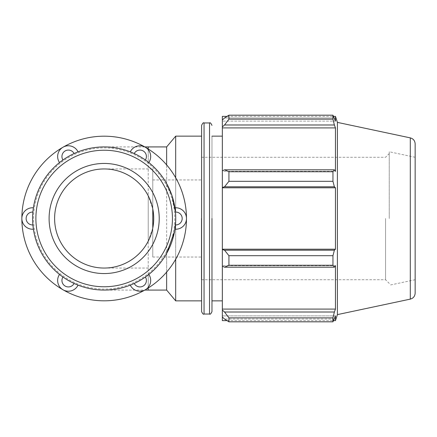 <?xml version="1.0" encoding="UTF-8"?>
<svg xmlns="http://www.w3.org/2000/svg" width="437" height="437" viewBox="0 0 437 437"><rect width="100%" height="100%" fill="white"/><g stroke="black" fill="none" stroke-linecap="round" stroke-linejoin="round"><path stroke-width="0.33" stroke-dasharray="2.19 1.64" d="M33.381 229.13L33.392 229.207A10.739 10.739 0 0 1 21.85 218.5A10.739 10.739 0 0 0 33.392 229.207A10.739 10.739 0 0 1 21.85 218.5A10.739 10.739 0 0 1 33.392 207.793A10.739 10.739 0 0 0 21.85 218.5A82.314 82.314 0 0 0 63.01 289.786A10.739 10.739 0 0 0 78.048 285.142A10.739 10.739 0 0 1 63.01 289.786A10.739 10.739 0 0 1 59.508 274.436A10.739 10.739 0 0 0 63.01 289.786A10.739 10.739 0 0 0 78.048 285.142L77.977 285.115M77.72 285.017L77.262 284.831M76.939 284.7L74.093 283.455A71.581 71.581 0 0 1 74.093 153.545A71.581 71.581 0 0 1 145.384 277.02A71.581 71.581 0 0 1 74.093 283.455A6.44 6.44 0 0 1 65.157 286.066A6.44 6.44 0 0 1 62.95 277.02L60.448 275.173M62.442 276.659L61.606 276.053M60.929 275.545L60.169 274.96M33.338 228.857L33.272 228.365M33.223 228.021L32.879 224.935A71.581 71.581 0 0 1 148.214 162.078C155.78 168.021 161.925 175.188 166.644 183.573L166.644 164.907M32.933 211.448L33.043 210.421M33.146 209.574L33.272 208.629M33.338 208.143L33.392 207.793A71.581 71.581 0 0 1 59.508 162.564L59.569 162.515M59.782 162.34L60.175 162.034M60.448 161.827L62.95 159.98A6.44 6.44 0 0 1 65.157 150.934A6.44 6.44 0 0 1 74.093 153.545L76.939 152.3M78.048 151.858A71.581 71.581 0 0 1 130.281 151.858A10.739 10.739 0 0 1 145.324 147.214A10.739 10.739 0 0 0 130.281 151.858A10.739 10.739 0 0 1 145.324 147.214A10.739 10.739 0 0 1 148.82 162.564A10.739 10.739 0 0 0 145.324 147.214A82.314 82.314 0 0 0 21.85 218.5A10.739 10.739 0 0 1 33.392 207.793A71.581 71.581 0 0 1 59.508 162.564A10.739 10.739 0 0 1 63.01 147.214A10.739 10.739 0 0 1 78.048 151.858A10.739 10.739 0 0 0 63.01 147.214A10.739 10.739 0 0 0 59.508 162.564A10.739 10.739 0 0 1 63.01 147.214A10.739 10.739 0 0 1 78.048 151.858A71.581 71.581 0 0 1 130.281 151.858L130.352 151.885M74.656 153.289L75.601 152.868M76.382 152.535L77.267 152.169M148.76 274.485L148.82 274.436A10.739 10.739 0 0 1 145.324 289.786A10.739 10.739 0 0 0 148.82 274.436A10.739 10.739 0 0 1 145.324 289.786A10.739 10.739 0 0 1 130.281 285.142A10.739 10.739 0 0 0 145.324 289.786A82.314 82.314 0 0 0 186.479 218.5A10.739 10.739 0 0 0 174.937 207.793A10.739 10.739 0 0 1 186.479 218.5A10.739 10.739 0 0 1 174.937 229.207A10.739 10.739 0 0 0 186.479 218.5A10.739 10.739 0 0 0 174.937 207.793L174.947 207.87M174.991 208.143L175.057 208.635M175.106 208.979L175.45 212.065A6.44 6.44 0 0 1 182.185 218.5A6.44 6.44 0 0 1 175.45 224.935L175.106 228.021M175.395 225.552L175.286 226.579M175.182 227.426L175.057 228.371M174.991 228.857L174.937 229.207A10.739 10.739 0 0 0 186.479 218.5A82.314 82.314 0 0 0 145.324 147.214A10.739 10.739 0 0 1 148.82 162.564A71.581 71.581 0 0 1 174.937 207.793A71.581 71.581 0 0 0 148.82 162.564M148.547 274.66L148.159 274.966M147.881 275.173L146.723 276.053M145.892 276.659L145.384 277.02A6.44 6.44 0 0 1 143.172 286.066A6.44 6.44 0 0 1 134.235 283.455L131.39 284.7M133.673 283.711L132.728 284.132M131.947 284.465L131.067 284.831M60.087 163.34A70.608 70.608 0 0 0 119.896 287.333A70.608 70.608 0 0 0 167.759 187.823A70.608 70.608 0 0 0 60.087 163.34M130.608 151.983L131.067 152.169M131.39 152.3L134.235 153.545A6.44 6.44 0 0 1 143.172 150.934A6.44 6.44 0 0 1 145.384 159.98L147.881 161.827M145.887 160.341L146.723 160.947M147.4 161.455L148.159 162.04M33.223 208.979L32.879 212.065A6.44 6.44 0 0 0 26.144 218.5A6.44 6.44 0 0 0 32.879 224.935A71.581 71.581 0 0 1 148.214 162.078L148.214 148.962M59.508 274.436A71.581 71.581 0 0 1 33.392 229.207A71.581 71.581 0 0 0 59.508 274.436A10.739 10.739 0 0 0 63.01 289.786A82.314 82.314 0 0 0 145.324 289.786A10.739 10.739 0 0 1 130.281 285.142A71.581 71.581 0 0 1 78.048 285.142A71.581 71.581 0 0 0 130.281 285.142M148.82 274.436A71.581 71.581 0 0 0 174.937 229.207A71.581 71.581 0 0 1 148.82 274.436M175.69 177.761L175.69 215.791L175.401 211.513M148.214 288.038L148.214 274.922A71.581 71.581 0 0 1 104.164 290.081A71.581 71.581 0 0 0 148.214 274.922C155.78 268.979 161.925 261.812 166.644 253.427L166.644 272.093M175.69 215.791L175.69 259.239M148.214 241.202L152.781 228.092L152.781 168.944L152.781 208.908L148.214 195.798A49.556 49.556 0 0 0 54.609 218.5A49.556 49.556 0 0 0 148.214 241.202L148.214 195.798M166.644 290.081L166.644 146.919M104.164 290.081A71.581 71.581 0 0 1 32.879 224.935A71.581 71.581 0 0 0 104.164 290.081L144.811 290.081M201.604 300.864L201.604 218.5M175.69 300.864L175.69 136.136M152.781 208.908C154.026 215.304 154.026 221.696 152.781 228.092M224.536 312.013L228.928 317.857L228.928 321.829L224.536 319.043L222.34 316.951L222.34 310.062L224.536 312.013L334.381 312.013L332.95 317.857L228.928 317.857M222.34 316.951L222.34 320.627M222.34 266.166L222.34 249.543L224.536 250.204L228.928 255.683L228.928 265.27L224.536 267.182L222.34 266.166L222.34 265.658L222.34 310.062M222.34 170.834L222.34 171.342L222.34 170.834L224.536 169.818L228.928 171.73L228.928 181.317L224.536 186.796L222.34 187.457L222.34 170.834L222.34 171.342L335.452 171.342L335.452 127.91L334.381 124.987L224.536 124.987L222.34 126.938L222.34 120.049L222.34 121.098L222.34 120.049L224.536 117.957L228.928 115.171L228.928 119.143L224.536 124.987M222.34 116.373L222.34 120.049M222.34 126.938L222.34 171.342L335.452 171.342L334.381 169.818L332.95 171.73L228.928 171.73M222.34 187.457L222.34 249.543M222.34 218.5L222.34 136.136L222.34 218.5M228.928 321.829L332.95 321.829L334.381 319.043L224.536 319.043L334.381 319.043L335.452 315.902L222.34 315.902L335.452 315.902L335.452 320.627M334.381 312.013L335.452 309.09L335.452 265.658L222.34 265.658L335.452 265.658L334.381 267.182L224.536 267.182M228.928 265.27L332.95 265.27L334.381 267.182M222.34 187.79L335.452 187.79L334.381 186.796L224.536 186.796M228.928 181.317L332.95 181.317L334.381 186.796M222.34 127.91L335.452 127.91M228.928 119.143L332.95 119.143L334.381 124.987M335.452 116.373L335.452 121.098L222.34 121.098L335.452 121.098L334.381 117.957L224.536 117.957L334.381 117.957L332.95 115.171L228.928 115.171M389.236 218.5L389.236 151.765L389.236 218.5M385.56 218.5L385.56 279.724L385.56 218.5M201.348 218.5L201.348 279.724L201.348 218.5M337.402 314.618L337.402 122.382M332.95 321.829L332.95 317.857M332.95 265.27L332.95 255.683L228.928 255.683M224.536 250.204L334.381 250.204L332.95 255.683M334.381 250.204L335.452 249.21L335.452 187.79M332.95 181.317L332.95 171.73M332.95 119.143L332.95 115.171M224.536 169.818L334.381 169.818M222.34 249.21L335.452 249.21M222.34 309.09L335.452 309.09M211.972 136.136L211.972 300.864L211.972 136.136M211.972 218.5L211.972 300.864M201.604 311.592L201.604 125.408M415.15 143.866L415.15 293.134M415.15 218.5L415.15 279.724L415.15 218.5M152.781 218.5L152.781 257.043L152.781 218.5M32.589 218.5A71.581 71.581 0 0 0 139.955 280.488A71.581 71.581 0 0 0 139.955 156.512A71.581 71.581 0 0 0 32.589 218.5M49.102 218.5A55.062 55.062 0 0 0 131.695 266.182A55.062 55.062 0 0 0 131.695 170.818A55.062 55.062 0 0 0 49.102 218.5M148.214 290.081L148.214 146.919M209.525 314.039L209.525 122.961M204.057 122.961L204.057 314.039M410.299 299.121L410.299 137.879M104.164 268.056L152.781 268.056M104.164 168.944L152.781 168.944M144.811 146.919L104.164 146.919M201.348 279.724L385.56 279.724L389.236 283.4M201.348 157.276L385.56 157.276L389.236 153.6M227.016 116.373L333.573 116.373M227.016 320.627L333.573 320.627M152.781 257.043L201.348 257.043M152.781 179.957L201.348 179.957M415.15 157.276L389.236 151.765M415.15 279.724L389.236 285.235"/><path stroke-width="0.66" d="M77.262 284.831L76.939 284.7M59.569 274.485L59.508 274.436A10.739 10.739 0 0 0 63.01 289.786A10.739 10.739 0 0 0 78.048 285.142L74.093 283.455A6.44 6.44 0 0 1 65.157 286.066A6.44 6.44 0 0 1 62.95 277.02L62.442 276.659M61.606 276.053L60.929 275.545M60.169 274.96L59.782 274.66M33.381 229.13L33.338 228.857M33.272 228.365L33.223 228.021M33.223 208.979L33.392 207.793A10.739 10.739 0 0 0 21.85 218.5A10.739 10.739 0 0 0 33.392 229.207L32.879 224.935A6.44 6.44 0 0 1 26.144 218.5A6.44 6.44 0 0 1 32.879 212.065L32.933 211.448M33.043 210.421L33.146 209.574M33.272 208.629L33.338 208.143M60.175 162.034L60.448 161.827M77.977 151.885L78.048 151.858A10.739 10.739 0 0 0 63.01 147.214A10.739 10.739 0 0 0 59.508 162.564L62.95 159.98A6.44 6.44 0 0 1 65.157 150.934A6.44 6.44 0 0 1 74.093 153.545L74.656 153.289M75.601 152.868L76.382 152.535M77.267 152.169L77.72 151.983M174.947 207.87L174.991 208.143M175.057 208.635L175.106 208.979M175.106 228.021L174.937 229.207A10.739 10.739 0 0 0 186.479 218.5A10.739 10.739 0 0 0 174.937 207.793L175.45 212.065A6.44 6.44 0 0 1 182.185 218.5A6.44 6.44 0 0 1 175.45 224.935L175.395 225.552M175.286 226.579L175.182 227.426M175.057 228.371L174.991 228.857M148.159 274.966L147.881 275.173M146.723 276.053L145.892 276.659M130.352 285.115L130.281 285.142A10.739 10.739 0 0 0 145.324 289.786A10.739 10.739 0 0 0 148.82 274.436L145.384 277.02A6.44 6.44 0 0 1 143.172 286.066A6.44 6.44 0 0 1 134.235 283.455L133.673 283.711M132.728 284.132L131.947 284.465M131.067 284.831L130.608 285.017M78.048 151.858L76.939 152.3M131.067 152.169L131.39 152.3M148.76 162.515L148.82 162.564A10.739 10.739 0 0 0 145.324 147.214A10.739 10.739 0 0 0 130.281 151.858L134.235 153.545A6.44 6.44 0 0 1 143.172 150.934A6.44 6.44 0 0 1 145.384 159.98L145.887 160.341M146.723 160.947L147.4 161.455M148.159 162.04L148.547 162.34M148.82 162.564L147.881 161.827M130.281 285.142L131.39 284.7M59.508 274.436L60.448 275.173M63.01 147.214A82.314 82.314 0 0 0 63.01 289.786A82.314 82.314 0 0 0 186.479 218.5A82.314 82.314 0 0 0 63.01 147.214M175.401 211.513L171.981 195.601L166.644 183.573M166.644 253.427L174.565 231.419L175.69 221.209M166.644 272.093L166.644 290.081L175.69 300.864L201.604 300.864L201.604 218.5L201.604 311.592C202.621 313.837 203.44 314.651 204.057 314.039L204.057 122.961L209.525 122.961L209.525 314.039C210.142 314.651 210.956 313.837 211.972 311.592L211.972 218.5M148.214 148.962L148.214 146.919L166.644 146.919L166.644 164.907M175.69 259.239L175.69 300.864M166.644 146.919L175.69 136.136L175.69 177.761M152.781 208.908L152.781 228.092M227.016 320.627L222.34 320.627L222.34 316.951L224.536 319.043L228.928 321.829L228.928 317.857L224.536 312.013L222.34 310.062L222.34 316.951M222.34 310.062L222.34 266.166L224.536 267.182L228.928 265.27L228.928 255.683L224.536 250.204L222.34 249.543L222.34 266.166M222.34 249.543L222.34 187.457L224.536 186.796L228.928 181.317L228.928 171.73L224.536 169.818L222.34 170.834L222.34 187.457M222.34 170.834L222.34 126.938L224.536 124.987L228.928 119.143L228.928 115.171L224.536 117.957L222.34 120.049L222.34 126.938M222.34 120.049L222.34 116.373L227.016 116.373M410.299 137.879C413.326 138.737 414.937 140.73 415.15 143.866L415.15 293.134C414.937 296.27 413.326 298.263 410.299 299.121L410.299 137.879L337.402 122.382L335.452 116.373L335.452 121.098L332.95 115.171L332.95 119.143L228.928 119.143M228.928 115.171L332.95 115.171M224.536 124.987L334.381 124.987L335.452 127.91L335.452 171.342L334.381 169.818L224.536 169.818M228.928 171.73L332.95 171.73L334.381 169.818M222.34 249.21L335.452 249.21L334.381 250.204L224.536 250.204M228.928 255.683L332.95 255.683L334.381 250.204M222.34 309.09L335.452 309.09L334.381 312.013L224.536 312.013M228.928 317.857L332.95 317.857L334.381 312.013M224.536 186.796L334.381 186.796L332.95 181.317L228.928 181.317M222.34 187.79L335.452 187.79L335.452 249.21M334.381 186.796L335.452 187.79M337.402 122.382L337.402 314.618L335.452 320.627L335.452 315.902L332.95 321.829L228.928 321.829M332.95 255.683L332.95 265.27L228.928 265.27M224.536 267.182L334.381 267.182L332.95 265.27M334.381 267.182L335.452 265.658L335.452 309.09M332.95 317.857L332.95 321.829M334.381 124.987L332.95 119.143M332.95 171.73L332.95 181.317M222.34 127.91L335.452 127.91M222.34 300.864L211.972 300.864L211.972 311.592M204.057 122.961C203.44 122.349 202.621 123.163 201.604 125.408L201.604 218.5M32.589 218.5A71.581 71.581 0 0 0 139.955 280.488A71.581 71.581 0 0 0 139.955 156.512A71.581 71.581 0 0 0 32.589 218.5M35.889 218.5A68.276 68.276 0 0 1 138.3 159.374A68.276 68.276 0 0 1 138.3 277.626A68.276 68.276 0 0 1 35.889 218.5M49.102 218.5A55.062 55.062 0 0 0 131.695 266.182A55.062 55.062 0 0 0 131.695 170.818A55.062 55.062 0 0 0 49.102 218.5M54.609 218.5A49.556 49.556 0 0 0 128.942 261.413A49.556 49.556 0 0 0 128.942 175.587A49.556 49.556 0 0 0 54.609 218.5M148.214 288.038L148.214 290.081L166.644 290.081M148.214 290.081L144.811 290.081M148.214 146.919L144.811 146.919M175.69 136.136L201.604 136.136M209.525 122.961C210.142 122.349 210.956 123.163 211.972 125.408M204.057 314.039L209.525 314.039M333.573 116.373L335.452 116.373M333.573 320.627L335.452 320.627M410.299 299.121L337.402 314.618M211.972 136.136L222.34 136.136"/></g></svg>
